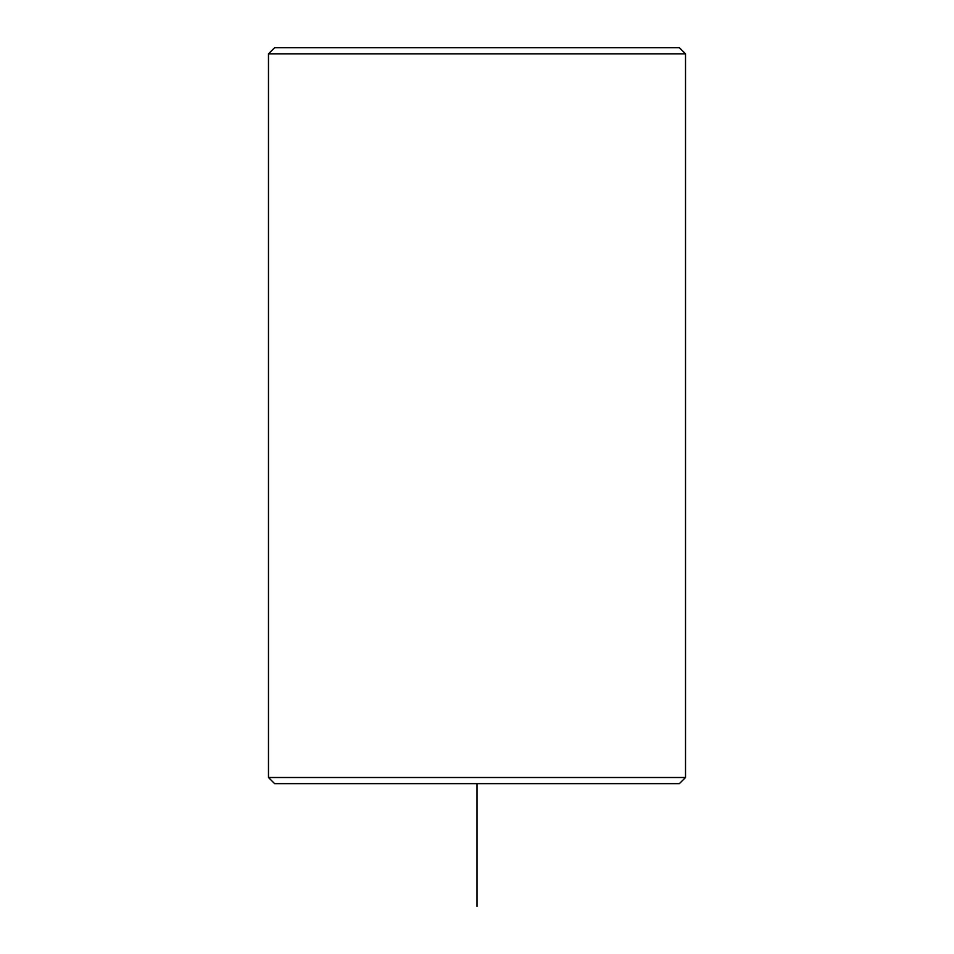 <?xml version="1.0" encoding="UTF-8"?>
<svg xmlns="http://www.w3.org/2000/svg" width="954" height="954" viewBox="0 0 954 954"><rect width="100%" height="100%" fill="white"/><g stroke="black" fill="none" stroke-linecap="round" stroke-linejoin="round"><path stroke-width="1.43" d="M268.479 777.51L274.621 783.639L679.379 783.639L685.521 777.51L685.521 53.829L268.479 53.829L268.479 777.51L685.521 777.51M268.479 53.829L274.621 47.7L679.379 47.7L685.521 53.829M477 783.639L477 906.3"/></g></svg>
